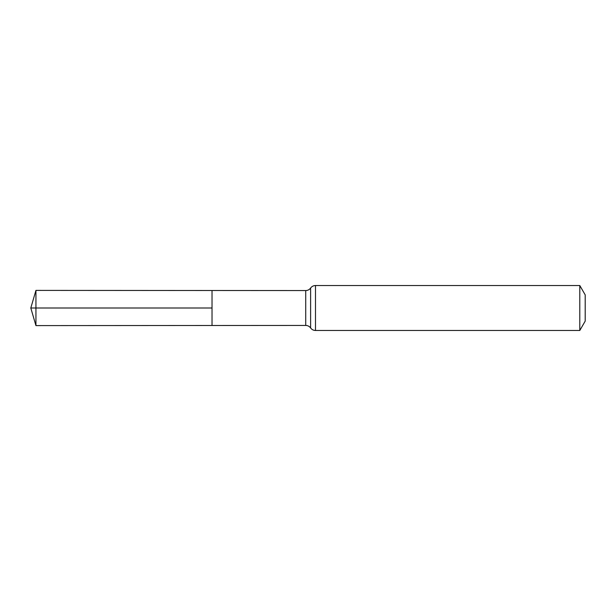 <?xml version="1.0" encoding="UTF-8"?>
<svg xmlns="http://www.w3.org/2000/svg" width="616" height="616" viewBox="0 0 616 616"><rect width="100%" height="100%" fill="white"/><g stroke="black" fill="none" stroke-linecap="round" stroke-linejoin="round"><path stroke-width="0.92" d="M212.027 308L212.027 290.506L35.936 290.398L35.936 325.602L212.027 325.494L212.027 290.506L305.721 290.56L305.721 325.44L212.027 325.494L212.027 308M579.795 285.524L579.795 330.476L585.2 321.113L585.2 294.887L579.795 285.524L315.492 285.524C313.459 285.578 311.827 286.417 310.61 288.042C309.386 289.674 307.754 290.513 305.721 290.56M35.936 325.602L30.8 308L212.027 308L35.936 308M579.795 330.476L315.492 330.476L315.492 285.524M315.492 330.476C313.459 330.422 311.827 329.583 310.61 327.958L310.61 288.042M310.61 327.958C309.386 326.326 307.754 325.487 305.721 325.44M30.8 308L35.936 290.398"/></g></svg>

